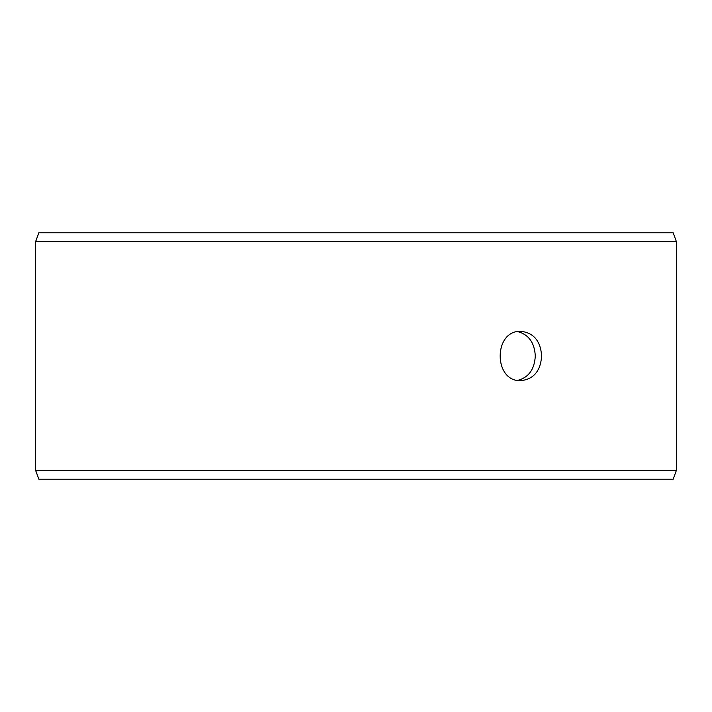 <?xml version="1.0" encoding="UTF-8"?>
<svg xmlns="http://www.w3.org/2000/svg" width="712" height="712" viewBox="0 0 712 712"><rect width="100%" height="100%" fill="white"/><g stroke="black" fill="none" stroke-linecap="round" stroke-linejoin="round"><path stroke-width="1.07" d="M35.645 470.356L38.875 479.229L35.6 470.356L35.6 241.644L38.831 232.771L673.169 232.771L676.4 241.644L35.645 241.644L35.645 470.356L676.4 470.356L676.4 241.644M38.875 232.771L35.645 241.644M38.875 479.229L673.169 479.229L676.4 470.356M517.838 380.368C528.731 377.413 534.543 369.288 535.291 356C534.561 342.739 528.74 334.613 517.838 331.632M541.654 356C540.559 370.97 533.688 379.185 521.015 380.644C493.22 382.166 493.247 329.825 521.015 331.356C533.68 332.798 540.559 341.012 541.654 356"/></g></svg>
